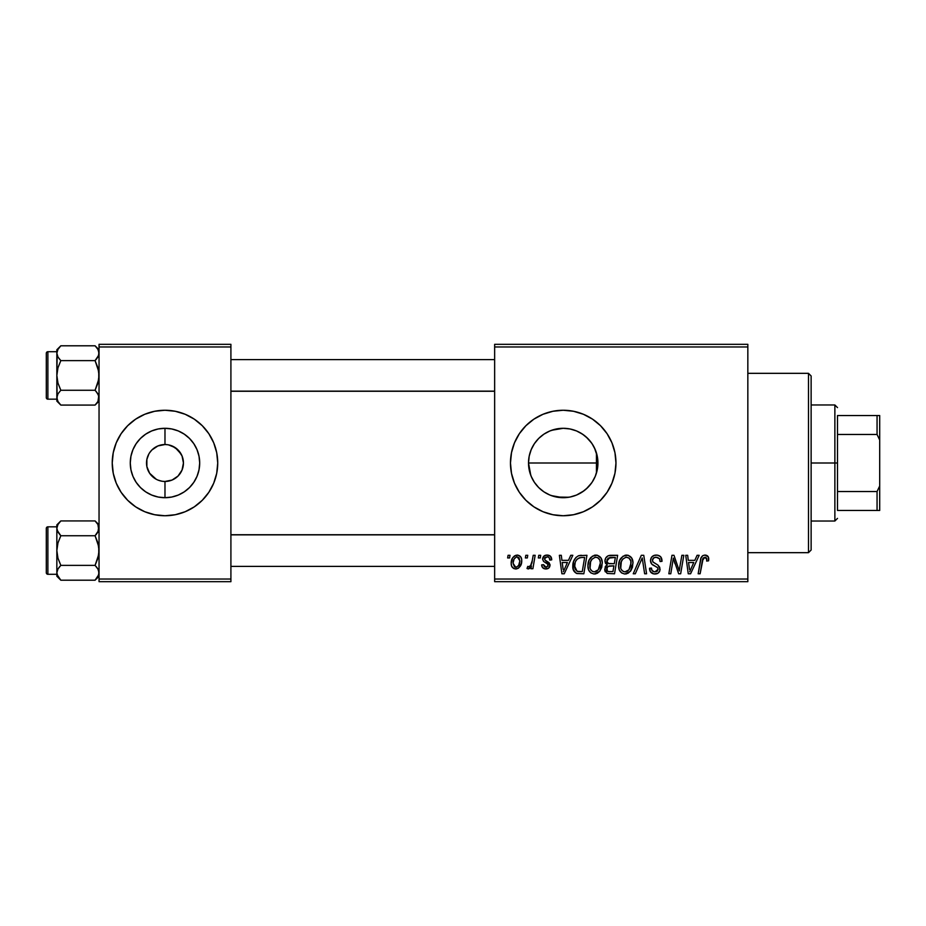 <?xml version="1.0" encoding="UTF-8"?>
<svg xmlns="http://www.w3.org/2000/svg" width="926" height="926" viewBox="0 0 926 926"><rect width="100%" height="100%" fill="white"/><g stroke="black" fill="none" stroke-linecap="round" stroke-linejoin="round"><path stroke-width="1.39" d="M549.882 495.04L556.329 497.019L563.216 497.702A34.702 34.702 0 0 1 528.514 463A34.702 34.702 0 0 1 563.216 428.298L556.306 428.993L549.847 430.972M541.201 489.831L543.446 491.521M536.478 485.12L538.712 487.574M530.783 475.339L528.514 462.988L529.197 456.101L528.514 462.988L529.209 469.91L531.235 476.473L534.406 482.353M534.395 443.658L531.223 449.55L529.186 456.171M597.374 456.865L597.93 463.023L597.258 469.771L595.279 476.277L592.073 482.284L587.755 487.539L582.5 491.856L576.504 495.063L569.988 497.042L563.216 497.702L568.865 497.239L556.445 497.042L549.94 495.063L543.932 491.856L538.677 487.539L534.36 482.284L531.154 476.277L529.174 469.771L528.514 463L529.174 456.229L531.154 449.723L534.36 443.716L538.677 438.461L536.443 440.915M543.886 434.178L541.143 436.215M563.193 410.253A52.747 52.747 0 0 0 525.933 425.694M525.91 425.705A52.747 52.747 0 0 0 525.91 500.295L519.359 492.308L514.486 483.187L511.488 473.29L510.469 463L511.488 452.71L514.486 442.813L519.359 433.692L525.922 425.705L533.92 419.142L543.03 414.269L552.926 411.271L563.216 410.253L573.507 411.271L583.403 414.269L592.524 419.142L600.511 425.705L607.074 433.692L611.947 442.813L614.957 452.71L615.964 463L614.957 473.29L611.947 483.187L607.074 492.308L600.511 500.295L592.524 506.858L583.403 511.731L573.507 514.729L563.216 515.747A52.747 52.747 0 0 1 510.469 463A52.747 52.747 0 0 1 563.216 410.253A52.747 52.747 0 0 1 615.964 463A52.747 52.747 0 0 1 563.216 515.747L552.926 514.729L543.03 511.731L533.92 506.858L525.922 500.295M525.933 500.306A52.747 52.747 0 0 0 563.193 515.747M181.149 454.087L175.234 447.652L168.578 444.897L172.051 445.938L178.035 449.943L182.04 455.939L183.441 463L182.04 470.061L178.035 476.057L172.051 480.062L164.978 481.462L164.978 497.702A34.702 34.702 0 0 1 130.277 463A34.702 34.702 0 0 1 164.978 428.298L164.978 444.538L167.398 444.7M166.506 444.596L164.978 444.538A18.462 18.462 0 0 0 146.516 463A18.462 18.462 0 0 0 164.978 481.462A18.462 18.462 0 0 1 146.516 463A18.462 18.462 0 0 1 164.978 444.538L157.918 445.938L164.978 444.538A18.462 18.462 0 0 1 183.441 463A18.462 18.462 0 0 1 164.978 481.462L172.051 480.062M159.538 480.64L162.374 481.277M163.462 481.404L164.978 481.462A18.462 18.462 0 0 0 183.441 463A18.462 18.462 0 0 0 164.978 444.538L164.978 428.298L171.75 428.958L178.267 430.937L184.262 434.144L189.517 438.461L193.835 443.716L197.041 449.723L199.021 456.229L199.692 463L199.021 469.771L197.041 476.277L193.835 482.284L189.517 487.539L184.262 491.856L178.267 495.063L171.75 497.042L164.978 497.702L158.207 497.042L151.702 495.063L145.695 491.856L140.439 487.539L136.122 482.284L132.916 476.277L130.936 469.771L130.277 463L130.936 456.229L132.916 449.723L136.122 443.716L140.439 438.461L145.695 434.144L151.702 430.937L158.207 428.958L164.978 428.298A34.702 34.702 0 0 1 199.692 463A34.702 34.702 0 0 1 164.978 497.702L164.978 481.462L162.571 481.3M156.239 479.263L149.63 473.255L146.875 466.6L146.875 459.4L148.82 454.087M153.241 477.249L154.723 478.348M150.695 474.691L151.922 476.057M148.82 471.913L149.63 473.255M164.955 410.253A52.747 52.747 0 0 0 116.259 442.802L121.121 433.692L127.684 425.705L135.671 419.142L144.792 414.269L154.688 411.271L164.978 410.253L175.269 411.271L185.165 414.269L194.286 419.142L202.273 425.705L208.836 433.692L213.709 442.813L216.719 452.71L217.726 463L216.719 473.29L213.709 483.187L208.836 492.308L202.273 500.295L194.286 506.858L185.165 511.731L175.269 514.729L164.978 515.747A52.747 52.747 0 0 1 112.231 463A52.747 52.747 0 0 1 164.978 410.253A52.747 52.747 0 0 1 217.726 463A52.747 52.747 0 0 1 164.978 515.747L154.688 514.729L144.792 511.731A52.747 52.747 0 0 0 164.955 515.747M116.236 442.836A52.747 52.747 0 0 0 116.236 483.164M127.684 500.295A52.747 52.747 0 0 0 144.792 511.731L135.671 506.858L127.684 500.295L121.121 492.308L116.248 483.187L113.25 473.29L112.231 463L113.25 452.71L116.248 442.813L121.121 433.692M494.646 344.322L747.838 344.322L747.838 346.961L494.646 346.961L494.646 579.039L747.838 579.039L747.838 344.322L494.646 344.322L494.646 346.961L494.646 344.322M587.917 565.786L589.005 560.38L592.455 556.121L597.374 555.23L601.136 558.262L602.282 562.337L601.738 567.36L599.77 571.226L597.363 573.263L593.925 573.993L590.881 572.916L588.67 570.069L587.917 565.786C587.79 570.462 589.908 573.206 594.295 574.004L599.77 571.226L602.305 563.054C602.328 558.505 600.21 555.843 595.962 555.068C590.557 556.352 587.883 559.929 587.917 565.786M568.471 560.346L570.74 555.311L572.824 555.311L564.247 573.773L561.897 573.773L559.373 555.311L561.306 555.311L561.92 560.346L568.471 560.346L561.92 560.346L561.306 555.311L559.373 555.311L561.897 573.773L564.247 573.773L572.824 555.311L570.74 555.311L568.471 560.346M704.975 555.068L708.274 556.839L708.587 560.82L706.654 561.063L706.723 558.621L705.67 557.383L703.262 557.915L700.114 573.773L698.169 573.773L701.063 557.95L702.649 555.762L704.975 555.068C702.197 555.507 700.681 557.232 700.461 560.242L698.169 573.773L700.114 573.773L702.336 560.693L704.848 557.221L706.839 559.454L706.654 561.063L708.587 560.82L708.749 559.142C708.737 556.584 707.487 555.23 704.975 555.068M650.492 560.496L651.453 557.348L654.092 555.403L657.495 555.149L660.678 556.734L661.997 561.318L660.076 561.538L659.462 558.61L657.147 557.302L654.173 557.626L652.425 559.975L653.038 562.082L657.911 565.068L659.775 567.349L659.74 571.076L657.819 573.321L653.849 573.935L650.388 571.701L649.531 568.251L651.453 568.066L652.02 570.428L654.3 571.805L657.182 571.238L658.166 569.224L657.448 567.58L651.673 564.027L650.492 560.496C650.55 562.996 651.765 564.71 654.138 565.659L657.448 567.58L658.166 569.224L654.983 571.851C652.818 571.747 651.638 570.624 651.441 568.483L649.52 568.657C649.774 572.025 651.58 573.807 654.913 574.004C658.12 573.9 659.833 572.268 660.076 569.108L657.911 565.068L652.911 561.932L652.413 560.311C652.726 558.239 653.976 557.209 656.152 557.221L659.59 558.818L660.076 561.538L661.997 561.318C662.055 557.359 660.157 555.276 656.279 555.068C652.772 555.23 650.839 557.035 650.492 560.496M633.234 573.773L641.301 555.311L643.755 555.311L646.58 573.773L644.635 573.773L642.216 557.95L635.305 573.773L633.234 573.773L635.305 573.773L642.216 557.95L644.635 573.773L646.58 573.773L643.755 555.311L641.301 555.311L633.234 573.773M618.603 565.786L619.691 560.38L623.152 556.121L628.059 555.23L631.648 557.961L632.967 562.337L632.435 567.36L630.791 570.786L628.048 573.263L624.61 573.993L621.566 572.916L619.367 570.069L618.603 565.786C618.475 570.462 620.605 573.206 624.981 574.004L630.456 571.226L632.99 563.054C633.014 558.505 630.907 555.843 626.647 555.068C621.253 556.352 618.568 559.929 618.603 565.786M507.633 557.95L508.073 555.311L509.995 555.311L509.589 557.95L507.633 557.95L509.589 557.95L509.995 555.311L508.073 555.311L507.633 557.95M604.933 561.052L605.801 557.95L608.139 555.762L617.642 555.311L614.528 573.773L607.236 573.46L604.828 570.578L605.291 566.631L607.236 564.779L605.488 563.297L604.933 561.052L607.236 564.779L604.701 569.282L607.236 573.46L614.528 573.773L617.642 555.311L610.246 555.311C606.935 555.727 605.164 557.649 604.933 561.052M694.824 560.346L697.093 555.311L699.176 555.311L690.599 573.773L688.25 573.773L685.726 555.311L687.659 555.311L688.273 560.346L694.824 560.346L688.273 560.346L687.659 555.311L685.726 555.311L688.25 573.773L690.599 573.773L699.176 555.311L697.093 555.311L694.824 560.346M679.904 566.573L681.872 555.311L683.816 555.311L680.668 573.773L678.642 573.773L673.352 558.1L670.783 573.773L668.838 573.773L671.963 555.311L673.989 555.311L679.302 570.948L679.904 566.573L679.302 570.948L673.989 555.311L671.963 555.311L668.838 573.773L670.783 573.773L673.352 558.1L678.642 573.773L680.668 573.773L683.816 555.311L681.872 555.311L679.904 566.573M547.127 555.068L550.495 556.26L551.711 559.86L549.789 560.103L549.199 557.741L547.775 556.827L544.72 557.927L544.916 559.975L549.06 562.684L550.021 564.814L548.875 567.951L545.171 568.923L542.59 567.626L541.641 564.895L543.562 564.663L544.233 566.562L545.588 567.256L547.949 566.191L547.787 564.154L543.562 561.399L542.613 559.292L544.002 556.04L547.127 555.068C544.465 555.091 542.96 556.387 542.601 558.957L543.562 561.399L547.926 564.362L548.111 565.45L546.097 567.291L543.562 564.663L541.641 564.895C541.872 567.545 543.319 568.911 546.004 568.969C548.47 568.865 549.812 567.592 550.032 565.149L544.916 559.975L544.523 558.806L547.034 556.746C548.956 556.977 549.87 558.089 549.789 560.103L551.711 559.617C551.583 556.7 550.056 555.183 547.127 555.068M578.53 555.75L586.957 555.311L583.831 573.773L576.342 573.344L573.24 569.548L573.553 561.55L575.914 557.475L578.53 555.75C574.606 558.019 572.696 561.503 572.812 566.214C572.581 569.652 573.935 572.094 576.875 573.53L583.831 573.773L586.957 555.311L578.889 555.635M511.187 563.367L512.576 557.938L514.509 555.889L517.669 555.091L520.62 556.7L521.685 559.431L521.431 563.321L518.444 568.182L516.395 568.934L513.722 568.529L511.719 566.33L511.187 563.367C511.106 566.608 512.599 568.483 515.666 568.969C519.903 567.951 521.917 565.103 521.743 560.415C521.732 557.255 520.215 555.473 517.171 555.068C513.073 556.098 511.071 558.864 511.187 563.367L511.198 563.865M525.366 557.95L525.818 555.311L527.739 555.311L527.334 557.95L525.366 557.95L527.334 557.95L527.739 555.311L525.818 555.311L525.366 557.95M532.242 560.67L533.214 555.311L535.159 555.311L532.89 568.738L530.945 568.738L531.431 565.96L529.383 568.622L527.01 568.483L527.785 566.388L529.209 566.735L530.621 565.543L532.242 560.67C532.137 563.517 530.968 565.566 528.746 566.816L527.785 566.388L527.01 568.483L528.318 568.969L531.431 565.96L530.945 568.738L532.89 568.738L535.159 555.311L533.214 555.311L532.242 560.67M538.319 557.95L538.758 555.311L540.68 555.311L540.286 557.95L538.319 557.95L540.286 557.95L540.68 555.311L538.758 555.311L538.319 557.95M494.646 581.678L747.838 581.678L747.838 346.961L494.646 346.961L494.646 581.678L494.646 579.039L747.838 579.039L747.838 581.678L494.646 581.678M99.047 344.322L230.91 344.322L230.91 346.961L99.047 346.961L99.047 579.039L230.91 579.039L230.91 344.322L99.047 344.322L99.047 346.961L99.047 344.322M99.047 581.678L230.91 581.678L230.91 346.961L99.047 346.961L99.047 581.678L99.047 579.039L230.91 579.039L230.91 581.678L99.047 581.678M165.002 515.747A52.747 52.747 0 0 0 213.709 483.198L208.836 492.308M213.721 483.164A52.747 52.747 0 0 0 213.721 442.836M202.273 425.705A52.747 52.747 0 0 0 165.002 410.253M213.709 442.813L208.836 433.692M116.248 483.187L121.121 492.308M168.578 444.897L167.594 444.723M180.327 473.255L181.149 471.913M149.63 452.745L151.922 449.943L157.918 445.938M161.379 481.103L157.918 480.062M597.05 470.755L595.719 475.165M551.664 430.277L563.216 428.298L569.988 428.958L576.504 430.937L582.5 434.144L587.755 438.461L592.073 443.716L595.279 449.723L597.258 456.229L597.93 463L597.374 469.146M595.719 450.823L597.05 455.245M592.756 444.769L594.955 448.96M587.929 438.623L591.876 443.427M583.206 434.618L586.702 437.442M577.662 431.447L581.239 433.333M571.192 429.224L575.59 430.567M538.735 438.403L543.932 434.144L549.94 430.937L556.445 428.958L563.216 428.298L569.525 428.865M548.076 431.771L549.755 431.007M543.192 434.653L543.828 434.213M534.429 443.612L535.193 442.524M531.235 449.527L533.006 445.927M532.855 479.818L531.188 476.369M535.332 483.661L534.464 482.434M549.801 495.005L548.412 494.391M568.842 428.75L563.216 428.298A34.702 34.702 0 0 1 597.93 463A34.702 34.702 0 0 1 563.216 497.702L551.283 495.595M570.115 497.019L571.168 496.787M569.536 497.123L568.888 497.239M581.25 492.655L577.685 494.553M575.578 495.433L574.328 495.885M586.69 488.569L583.206 491.382M591.864 482.585L587.929 487.365M594.955 477.04L592.767 481.207M563.251 515.747A52.747 52.747 0 0 0 583.38 511.742M583.426 511.719A52.747 52.747 0 0 0 607.062 492.319M607.086 492.285A52.747 52.747 0 0 0 607.086 433.715M607.062 433.681A52.747 52.747 0 0 0 583.426 414.281M583.38 414.258A52.747 52.747 0 0 0 563.251 410.253M584.028 435.22L579.387 432.292M597.247 456.182L594.411 447.779L591.61 443.033L586.146 436.945M597.27 469.714L597.93 463.023L597.27 456.286M596.448 473.024L596.448 463L528.514 463L596.448 463L596.448 452.976L596.448 473.024L597.247 469.818M586.146 489.055L591.598 482.99M576.585 495.028L584.028 490.78M574.305 495.885L576.377 495.121M568.865 497.239L569.872 497.065M605.65 566.052L605.291 566.631M604.828 570.578L605.28 571.805M608.336 558.146L615.339 557.464L614.285 563.702L610.211 563.702C608.162 563.888 607.051 563.02 606.854 561.098L607.12 559.686M609.852 557.568L607.907 558.482L606.854 561.098L609.852 557.568M610.384 557.498L611.264 557.464M607.711 571.354L609.655 571.608C607.792 571.793 606.785 570.995 606.611 569.201L608.012 566.388L613.915 565.855L612.943 571.608L609.655 571.608L612.943 571.608L613.915 565.855L609.169 565.983M606.866 567.8L607.479 571.203M625.721 555.137L624.818 555.345M620.57 558.748L620.096 559.547M619.077 562.117L618.857 563.02M618.718 563.934L618.626 564.86M625.779 573.958L626.555 573.831M627.226 571.273L628.951 569.803L625.038 571.851C621.948 571.249 620.443 569.293 620.524 565.994C620.408 561.387 622.399 558.471 626.508 557.221C629.576 557.799 631.092 559.721 631.069 562.962L628.951 569.803L630.826 565.682L630.826 560.936L628.893 558.019L626.15 557.244M623.071 571.33L624.529 571.817M621.068 569.027L622.237 570.705M640.653 561.7L640.977 560.948M661.986 560.705L661.94 560.103M655.18 555.149L654.092 555.403M655.828 566.562L656.65 567.036M657.61 570.844L656.129 571.724M651.696 569.826L651.499 569.166M649.612 569.721L650.388 571.701M651.036 572.534L652.818 573.68M656.893 573.726L657.819 573.321M659.277 571.967L659.74 571.076M657.911 565.068L656.777 564.374M703.135 555.473L702.255 556.086M702.336 560.693L702.51 559.767M702.684 559.072L702.938 558.413M706.341 557.88L706.723 558.621M689.21 567.14L688.539 562.499L693.771 562.499L689.696 571.747L693.771 562.499L688.539 562.499L689.5 569.444M674.348 561.712L675.008 563.726M545.31 557.232L544.72 557.927M549.975 564.478L550.032 565.149M544.349 568.749L543.574 568.414M541.942 566.55L541.722 565.74M562.858 567.14L562.186 562.499L567.418 562.499L563.344 571.747L567.418 562.499L562.186 562.499L563.147 569.444M581.493 555.311L579.989 555.403M573.553 561.55L573.125 563.077M572.847 567.337L572.986 568.46M580.764 557.533L584.642 557.464L582.257 571.608L577.048 571.296L574.722 566.33L574.849 564.443M577.998 571.527L578.854 571.597M575.15 569.201L577.639 571.469M575.139 562.996L574.722 566.33C574.606 560.89 577.095 557.938 582.188 557.464L579.375 557.788L577.014 559.281L579.375 557.788M581.47 557.487L584.642 557.464L582.257 571.608L579.468 571.608M601.46 558.899L601.136 558.262M595.036 555.137L594.133 555.345M591.019 557.29L590.418 557.984M588.658 561.237L588.38 562.117M595.082 573.958L595.869 573.831M596.529 571.273L598.265 569.803L594.353 571.851C591.263 571.249 589.758 569.293 589.827 565.994C589.712 561.387 591.714 558.471 595.823 557.221C598.879 557.799 600.407 559.721 600.384 562.962L598.265 569.803L599.932 566.573L600.384 562.962L599.793 559.975L597.779 557.73M592.374 571.33L593.844 571.817M590.383 569.027L591.552 570.705M595.094 557.29L592.05 559.177L590.614 561.712L590.059 568.043M521.685 559.431L521.153 557.533M515.782 555.287L512.576 557.938M511.8 559.582L511.511 560.554M511.268 561.943L511.21 562.649M511.719 566.33L512.217 567.198M518.444 568.182L520.377 566.029M514.787 567.082L515.747 567.291L513.108 563.367C512.992 560.068 514.347 557.857 517.159 556.746L519.822 560.624C520.007 564.003 518.653 566.237 515.747 567.291L516.014 567.279M514.046 559.281L513.131 562.846M518.699 565.265L519.81 561.156L519.046 557.707L516.639 556.804L514.289 558.806M530.876 565.149L530.332 565.902M530.216 567.858L530.876 566.943M606.854 561.098L608.394 563.483L614.285 563.702L615.339 557.464L611.739 557.464M625.038 571.851L626.173 571.701M625.791 557.29L622.747 559.177L621.3 561.712L620.744 568.043M577.014 559.281L575.972 560.855M574.722 566.33L574.942 568.495M594.353 571.851L595.487 571.701M597.409 557.556L595.453 557.244M513.108 563.367L514.509 566.909M516.28 567.244L518.421 565.728M808.491 552.672L811.13 550.032L811.13 375.968L808.491 373.328L808.491 552.672L808.491 373.328L747.838 373.328L808.491 373.328L811.13 375.968L811.13 550.032L808.491 552.672L747.838 552.672L808.491 552.672M95.679 521.546L95.077 520.921L60.827 520.921L95.077 520.921L99.047 524.892L95.077 520.921L97.924 524.498L99.047 528.329L98.758 526.396L97.936 532.137L98.758 530.274L95.077 535.737L60.827 535.737L57.134 530.262L59.877 534.73M57.146 574.745L56.845 572.789L56.845 576.227L60.827 580.208L57.968 576.62L56.845 572.789L57.956 568.992L60.827 565.381L95.077 565.381L97.924 568.969L99.047 572.789L97.948 576.597L95.077 580.208L60.827 580.208L57.146 574.745M98.33 531.385L96.026 534.73L98.758 530.274L97.936 524.51L98.758 526.396M96.026 566.388L97.948 568.992L99.047 572.789L98.758 570.856L98.758 574.71L95.077 580.208L97.971 576.551M56.845 524.892L56.845 528.329L57.956 524.521L60.827 520.921L56.845 524.892L56.845 572.789L57.956 568.992L59.877 566.388L57.956 568.981L60.827 565.381L57.956 558.181L56.845 550.565L57.956 542.925L60.827 535.737L95.077 535.737L97.936 542.937L99.047 550.565L97.936 558.193L95.077 565.381L60.827 565.381L57.956 558.181L56.845 550.565L56.845 576.227L60.827 580.208L95.077 580.208L99.047 576.227M47.886 574.294L47.886 526.825A1.586 1.586 0 0 0 46.3 528.41L46.3 572.708A1.586 1.586 0 0 0 47.886 574.294L56.845 574.294L47.886 574.294A1.586 1.586 0 0 1 46.3 572.708L46.3 528.41A1.586 1.586 0 0 1 47.886 526.825L47.886 574.294M56.845 526.825L47.886 526.825L56.845 526.825M98.156 569.374L95.077 565.381L98.758 554.431L98.758 546.699L95.077 535.737L97.948 532.137M56.845 528.225L57.956 524.521L60.827 520.921L57.968 524.498M95.077 520.921L97.948 524.521M57.134 530.239L56.845 528.329L57.968 532.161L60.827 535.737L57.956 542.925L56.845 550.565L56.845 528.329M57.574 531.385L57.956 532.137L57.574 531.385M60.213 579.572L60.827 580.208M494.646 534.846L230.91 534.846L494.646 534.846M230.91 391.154L494.646 391.154L230.91 391.154M95.679 346.428L95.077 345.792L60.827 345.792L95.077 345.792L99.047 349.773L95.077 345.792L97.924 349.38L99.047 353.211L97.948 349.403L99.047 353.211L97.936 357.019L98.758 355.156L95.077 360.619L60.827 360.619L57.968 357.031L56.845 353.211L57.956 357.019L59.877 359.612M57.146 399.615L56.845 397.671L56.845 401.108L60.827 405.079L57.968 401.502L56.845 397.671L57.956 393.863L60.827 390.263L95.077 390.263L97.924 393.839L99.047 397.671L97.948 401.479L95.077 405.079L60.827 405.079L57.968 401.502L56.845 397.671L56.845 401.108L60.827 405.079L95.077 405.079L99.047 401.108M98.33 356.267L96.026 359.612L98.758 355.156L98.758 351.278M96.026 391.27L98.758 395.726L97.971 401.433M56.845 349.773L56.845 353.211L57.956 349.403L60.827 345.792L56.845 349.773L56.845 397.671L57.968 393.839L60.827 390.263L57.956 383.063L56.845 375.435L57.956 367.807L60.827 360.619L95.077 360.619L97.936 367.819L99.047 375.435L97.936 383.075L95.077 390.263L60.827 390.263L57.956 383.063L56.845 375.435L57.134 399.592M47.886 399.175L47.886 351.706A1.586 1.586 0 0 0 46.3 353.292L46.3 397.59A1.586 1.586 0 0 0 47.886 399.175L56.845 399.175L47.886 399.175A1.586 1.586 0 0 1 46.3 397.59L46.3 353.292A1.586 1.586 0 0 1 47.886 351.706L47.886 399.175M56.845 351.706L47.886 351.706L56.845 351.706M98.156 394.256L95.077 390.263L98.758 379.313L98.758 371.581L95.077 360.619L97.948 357.008M97.994 349.496L95.077 345.792M56.845 353.095L57.956 349.403L60.827 345.792L57.968 349.38M57.134 355.121L56.845 375.435L57.956 367.807L60.827 360.619L57.968 357.031L56.845 353.211M57.574 356.267L57.956 357.008L57.574 356.267M60.213 404.454L60.827 405.079M57.574 569.733L57.956 568.992M57.586 525.216L57.898 524.614M98.306 575.903L97.994 576.504M57.574 394.615L57.956 393.863M57.586 350.097L57.898 349.496M98.306 400.784L97.994 401.386M837.498 415.531L837.498 434.468L837.498 415.531L877.061 415.531L837.498 415.531M837.498 463L837.498 434.468L837.498 491.532L837.498 463L834.87 463L837.498 463M811.13 404.975L834.87 404.975L834.87 463L834.87 404.975L837.498 407.614M811.13 463L834.87 463L811.13 463M837.498 510.469L837.498 491.532L837.498 510.469L879.7 510.469L879.7 485.988L877.061 491.532L837.498 491.532L877.061 491.532L877.061 510.469L877.061 491.532L879.7 485.988L879.7 510.469L837.498 510.469M811.13 521.025L834.87 521.025L834.87 463L834.87 521.025L837.498 518.386M879.7 415.531L877.061 415.531L877.061 434.468L879.7 440.012L879.7 485.988L879.7 415.531L879.7 440.012L877.061 434.468L877.061 415.531L879.7 415.531M837.498 434.468L877.061 434.468L837.498 434.468M230.91 566.388L494.646 566.388M230.91 534.73L494.646 534.73M494.646 359.612L230.91 359.612M494.646 391.27L230.91 391.27"/></g></svg>
